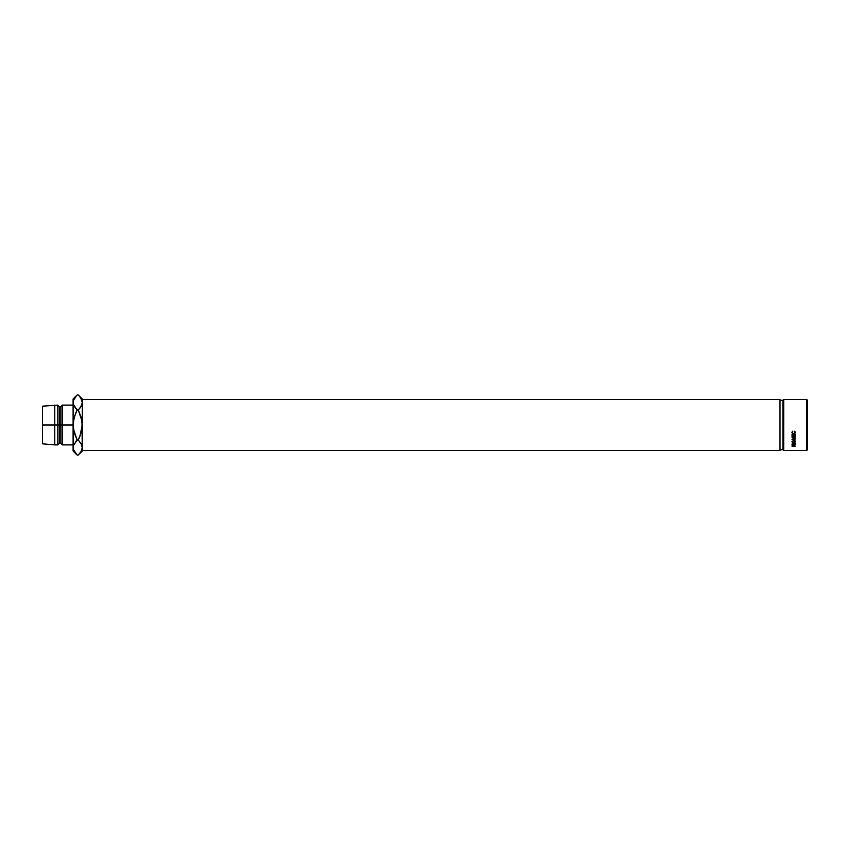 <?xml version="1.0" encoding="UTF-8"?>
<svg xmlns="http://www.w3.org/2000/svg" width="850" height="850" viewBox="0 0 850 850"><rect width="100%" height="100%" fill="white"/><g stroke="black" fill="none" stroke-linecap="round" stroke-linejoin="round"><path stroke-width="1.27" d="M806.735 450.489L807.5 449.724L807.5 400.276L806.735 399.511L806.735 450.489L806.735 399.511L783.785 399.511L783.02 400.276L783.02 449.724L783.785 450.489L783.785 399.511L783.785 450.489L806.735 450.489L783.785 450.489L783.02 449.724L783.02 400.276L779.96 400.276L783.02 400.276L783.785 399.511L806.735 399.511L807.5 400.276L807.5 449.724L806.735 450.489M792.019 446.229L792.891 445.06L793.762 446.059L795.26 446.059L792.019 446.229L795.26 446.229L792.891 445.06L792.019 445.868M792.019 436.263L792.019 434.594L792.349 436.007L793.347 436.007L793.347 434.594L793.688 436.007L794.931 436.007L795.26 434.594L795.26 436.263L792.019 436.263L795.26 436.263L795.26 434.594L794.931 436.007L793.688 436.007L793.688 434.594L793.347 436.007L792.349 436.007L792.019 434.594L792.019 436.263M792.019 436.9L795.26 436.858L792.933 437.017L795.26 438.451L792.923 439.429L795.26 439.928L792.019 439.578L794.676 438.419L792.019 437.24L795.26 436.858L792.933 437.389L795.26 438.047M792.019 437.272L794.676 438.419L792.019 439.142M795.26 443.498L793.762 444.061L792.891 443.286L792.019 444.221L792.604 443.307L793.762 444.061L795.26 443.254L793.762 444.295L795.26 444.635L792.019 444.635L795.26 444.635L793.762 444.454L795.26 442.946M793.475 440.332L795.313 441.394L794.304 442.808L791.966 441.915L793.475 440.332M792.614 431.205L792.37 433.107L793.645 433.936L794.92 433.086L794.963 431.481L794.782 433.829L792.412 433.734L791.945 432.363L792.614 431.205L791.934 432.565L793.624 434.212L795.345 432.565L794.665 431.205L795.016 432.565L793.645 433.936L792.274 432.586L792.614 431.205M779.96 449.724L783.02 449.724L779.96 449.724M82.28 450.489L779.96 450.489L779.96 399.511L82.28 399.511L779.96 399.511L779.96 450.489L82.28 450.489M73.1 405.11L62.39 405.11L60.86 406.64L59.33 406.64L57.8 405.11L42.5 406.183L42.5 425L54.74 425L54.74 405.11L54.74 425L57.8 425L57.8 405.11L57.8 425L59.33 425L59.33 406.64L59.33 425L60.86 425L60.86 406.64L60.86 425L62.39 425L62.39 405.11L62.39 425L73.1 425L73.1 451.01L73.387 445.581L74.226 443.658L73.397 445.549L77.127 440.013L73.387 445.581L73.387 449.469M78.763 395.494L81.143 398.597L82.28 402.475L82.28 398.99L82.28 425L79.879 436.443L78.253 440.013L77.127 440.013L75.501 441.809L77.127 440.013L74.226 432.724L73.1 425L74.226 417.265L77.127 409.987L73.397 404.451L73.1 398.99L73.1 425L42.5 425L42.5 443.817L42.5 406.183M73.1 444.89L62.39 444.89L62.39 425L62.39 444.89L60.86 443.36L60.86 425L60.86 443.36L59.33 443.36L59.33 425L59.33 443.36L57.8 444.89L57.8 425L57.8 444.89L54.74 444.89L54.74 425L54.74 444.89L42.5 443.817M73.1 447.419L73.397 421.079L75.501 413.557L77.127 409.987L76.521 411.23L77.127 409.987L78.253 409.987L81.993 421.09L82.28 451.01L82.28 402.475L81.164 406.332L78.253 409.987L81.154 417.276L82.28 425L81.154 432.735L78.253 440.013L81.143 443.647L82.28 447.525L81.164 451.382L78.625 454.654M76.734 454.633L74.301 451.52M73.833 450.638L73.1 447.525M73.823 405.556L73.1 402.475L73.387 428.91L77.127 440.013L78.253 440.013L78.859 438.77L78.253 440.013L81.558 444.444M75.501 396.759L73.387 400.531L76.766 395.335M75.406 408.064L73.387 404.419M82.28 448.556L81.993 445.581M79.634 408.489L81.983 404.451L81.143 406.353L82.28 402.475L81.983 400.52L82.28 402.475M82.28 398.99L78.253 394.963L77.127 394.963L78.253 394.963L79.804 396.674M81.547 399.362L81.164 398.618M82.28 447.525L81.164 451.382L78.253 455.037L77.127 455.037L78.253 455.037L81.143 451.403M73.1 451.01L77.127 455.037L73.397 449.501M79.879 396.759L81.983 400.499M78.859 411.23L78.253 409.987L79.879 408.191L78.253 409.987L77.127 409.987L75.501 408.191M76.521 438.77L77.127 440.013M792.806 431.258L792.274 432.586L792.806 431.258M795.016 432.342L794.474 431.258L794.994 432.597M793.932 433.914L795.345 432.331L794.782 433.829L793.624 434.212L791.934 432.342L793.624 433.936M795.345 441.649L793.634 440.321L791.934 441.671L793.656 442.903L795.345 441.649M793.656 442.361L793.656 442.903L793.656 442.361M794.984 440.948L793.656 442.691L792.274 441.66L793.634 440.555L795.016 441.66L794.984 440.948M792.891 442.733L793.762 443.487M793.762 443.721L793.762 444.295L793.762 443.721M793.422 443.296L793.433 444.061L792.349 443.487L792.349 444.454L793.433 444.454L793.433 443.87L792.349 444.454L792.891 443.487L793.433 444.061L792.891 442.924L792.37 443.296M793.433 444.061L792.891 442.924M792.019 439.578L795.26 439.928L792.923 439.429L795.26 438.451M792.349 435.668L792.349 434.594M793.347 435.668L793.347 434.594M793.688 435.668L793.688 434.594M794.931 435.668L794.931 434.594M795.26 435.922L795.26 434.594M792.019 435.922L792.019 434.594M792.891 444.624L793.433 446.059L792.349 446.059L793.433 446.059L792.891 444.624M792.349 445.103L792.349 446.059L792.891 445.23L792.349 445.719L792.349 445.103M792.37 441.246L793.188 442.638L794.984 441.862L794.176 440.64L792.37 441.246M73.1 398.99L77.127 394.963M82.28 451.01L78.253 455.037M793.443 445.74L793.443 445.113"/></g></svg>
